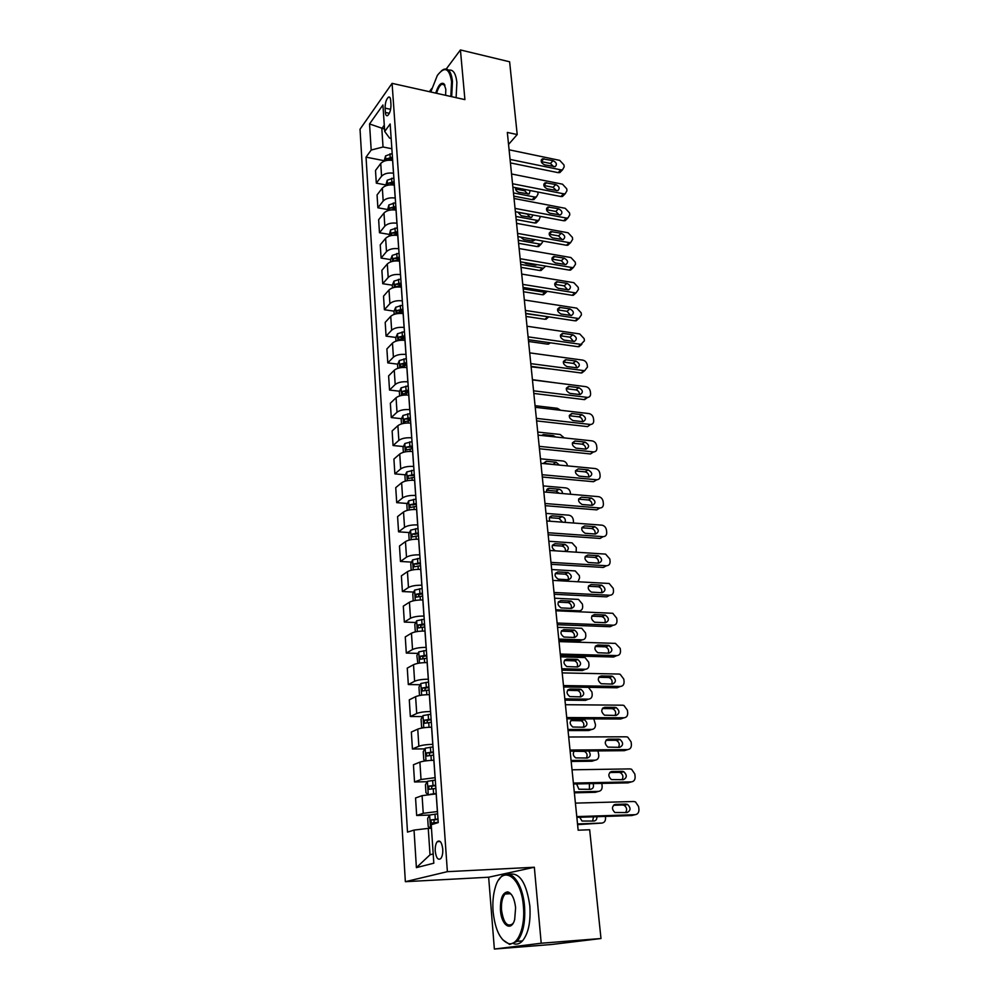 <?xml version="1.0" encoding="UTF-8"?>
<svg xmlns="http://www.w3.org/2000/svg" width="999" height="999" viewBox="0 0 999 999"><rect width="100%" height="100%" fill="white"/><g stroke="black" fill="none" stroke-linecap="round" stroke-linejoin="round"><path stroke-width="1.5" d="M442.757 849.1C441.833 842.282 439.997 839.797 437.25 841.67C435.726 843.656 435.052 846.815 435.239 851.136C436.151 857.979 437.999 860.451 440.771 858.578C442.295 856.58 442.957 853.421 442.757 849.1M494.368 949.05L541.208 943.231L534.34 867.244L488.648 877.222L494.368 949.05L551.785 944.48L600.986 938.523L589.66 829.757L578.159 830.194L507.33 132.43L517.207 134.553L509.615 61.788L460.427 49.95L446.241 69.006M488.648 877.222L405.357 881.692L360.027 129.221L392.083 83.354L447.377 871.665L405.357 881.692M385.09 108.142L385.377 112.45C385.626 115.122 386.376 116.171 387.624 115.609C389.822 113.486 390.946 109.815 390.971 104.608L390.671 100.275C390.409 97.64 389.672 96.591 388.449 97.14C386.238 99.263 385.114 102.934 385.09 108.142L390.609 109.316M384.278 125.15L381.818 128.559L383.042 146.99L371.191 150.05L366.034 157.143L407.505 832.105L414.036 830.082L428.259 828.383L430.02 854.794L433.191 853.945M371.191 150.05L369.543 123.951L382.929 104.982L384.702 131.481L389.598 138.112L391.158 138.424M414.036 830.082L416.396 867.631L433.816 863.186L431.231 824.749L438.224 822.589L390.159 123.976L384.702 131.481M431.68 88.574L429.37 91.683M541.208 943.231L600.986 938.523M534.34 867.244L447.377 871.665M392.083 83.354L464.91 99.625L460.427 49.95M508.541 144.443L517.207 134.553M384.54 129.121L369.543 123.951M391.87 148.751L383.042 146.99M392.669 160.464L392.607 160.452C387.325 159.74 383.366 160.752 380.731 163.486L375.499 170.467L376.311 183.142L385.614 184.89M393.556 173.239L393.494 173.227C388.186 172.527 384.215 173.539 381.568 176.236L376.311 183.142M394.368 185.115L394.305 185.102C388.986 184.415 385.002 185.414 382.342 188.087L377.06 194.93L377.884 207.78L387.25 209.453M395.254 198.052L395.192 198.052C389.86 197.377 385.851 198.376 383.191 201.024L377.884 207.78M396.091 210.09L396.029 210.077C390.671 209.44 386.65 210.414 383.978 213.037L378.646 219.718L379.47 232.742L388.898 234.353M396.99 223.227L396.928 223.214C391.558 222.577 387.525 223.551 384.827 226.149L379.47 232.742M397.827 235.427L397.764 235.414C392.382 234.802 388.336 235.764 385.626 238.324L380.244 244.855L381.094 258.054L390.572 259.59M398.751 248.739L398.688 248.726C393.269 248.127 389.21 249.088 386.501 251.611L381.094 258.054M399.6 261.114L399.538 261.101C394.106 260.514 390.035 261.476 387.312 263.973L381.88 270.329L382.729 283.716L392.32 285.19M400.524 274.613L400.462 274.6C395.017 274.038 390.921 274.987 388.186 277.447L382.729 283.716M401.386 287.163L401.323 287.15C395.866 286.601 391.758 287.55 389.011 289.972L383.529 296.166L384.39 309.74L394.106 311.151M402.335 300.849L402.272 300.836C396.79 300.312 392.669 301.248 389.897 303.646L384.39 309.74M403.209 313.574L403.146 313.561C397.639 313.062 393.506 313.986 390.734 316.346L385.202 322.365L386.076 336.139L395.916 337.462M404.158 327.46L404.096 327.46C398.576 326.96 394.43 327.884 391.645 330.207L386.076 336.139M405.057 340.372L404.982 340.359C399.45 339.885 395.279 340.796 392.482 343.094L386.888 348.938L387.787 362.899L397.752 364.16M406.019 354.458L405.956 354.445C400.399 353.996 396.216 354.895 393.406 357.155L387.787 362.899M406.918 367.557L406.855 367.545C401.286 367.108 397.09 368.007 394.255 370.229L388.611 375.886L389.523 390.047L399.625 391.233M407.904 381.843L407.842 381.843C402.247 381.418 398.027 382.305 395.192 384.49L389.523 390.047M408.816 395.129L408.753 395.129C403.146 394.73 398.913 395.604 396.066 397.752L390.359 403.221L391.271 417.582L401.523 418.693M409.815 409.627L409.752 409.627C404.12 409.253 399.875 410.114 397.003 412.225L391.271 417.582M410.739 423.114L410.676 423.101C405.032 422.752 400.761 423.613 397.889 425.686L392.132 430.944L393.057 445.529L403.459 446.541M411.75 437.824L411.688 437.824C406.019 437.487 401.735 438.336 398.851 440.372L393.057 445.529M412.699 451.511L412.624 451.498C406.943 451.186 402.647 452.023 399.737 454.021L393.918 459.078L394.867 473.876L405.432 474.812M413.723 466.433L413.661 466.433C407.954 466.133 403.633 466.97 400.711 468.931L394.867 473.876M414.685 480.319L414.61 480.319C408.891 480.044 404.558 480.869 401.623 482.779L395.741 487.637L396.703 502.647L407.43 503.484M415.721 495.479L415.659 495.467C409.902 495.217 405.557 496.028 402.609 497.902L396.703 502.647M416.695 509.565L416.62 509.565C410.864 509.328 406.493 510.139 403.534 511.975L397.59 516.608L398.564 531.83L409.465 532.579M417.744 524.95L417.682 524.937C411.9 524.737 407.517 525.524 404.533 527.322L398.564 531.83M418.731 539.248L418.668 539.248C412.862 539.06 408.466 539.847 405.469 541.595L399.475 546.003L400.462 561.463L411.538 562.112M419.805 554.87L419.742 554.857C413.911 554.707 409.49 555.469 406.493 557.18L400.462 561.463M420.804 569.393L420.741 569.38C414.897 569.243 410.464 570.004 407.442 571.678L401.373 575.849L402.385 591.545L413.648 592.07M421.903 585.239L421.828 585.239C415.959 585.127 411.513 585.876 408.466 587.487L402.385 591.545M422.914 599.987L422.839 599.987C416.958 599.899 412.487 600.636 409.44 602.21L403.309 606.143L404.333 622.077L415.796 622.502M424.013 616.083L423.951 616.083C418.044 616.021 413.549 616.745 410.489 618.269L404.333 622.077M425.05 631.056L424.975 631.056C419.056 631.018 414.548 631.73 411.463 633.204L405.269 636.9L406.306 653.071L417.982 653.383M426.173 647.402L426.098 647.402C420.154 647.389 415.621 648.089 412.525 649.525L406.306 653.071M427.222 662.612L427.147 662.599C421.178 662.612 416.633 663.311 413.524 664.697L407.267 668.119L408.316 684.552L420.217 684.727M428.359 679.208L428.296 679.208C422.302 679.245 417.732 679.932 414.61 681.256L408.316 684.552M429.42 694.655L429.358 694.655C423.339 694.717 418.756 695.391 415.609 696.665L409.29 699.837L410.352 716.52L422.49 716.57M430.581 711.513L430.519 711.513C424.475 711.613 419.88 712.262 416.72 713.486L410.352 716.52M431.668 727.197L431.593 727.197C425.537 727.322 420.916 727.971 417.744 729.145L411.351 732.042L412.425 748.988L424.812 748.888M432.842 744.33L432.767 744.33C426.685 744.48 422.053 745.117 418.856 746.241L412.425 748.988M433.941 760.276L433.866 760.276C427.759 760.451 423.101 761.063 419.892 762.137L413.436 764.747L414.535 781.967L427.185 781.717M435.139 777.672L421.029 779.495L414.535 781.967M436.251 793.868L422.09 795.654L415.559 797.976L416.67 815.471L429.62 815.072L427.672 818.381L428.209 826.523L430.282 828.308M437.462 811.55L423.239 813.298L416.67 815.471M431.468 828.258L428.259 828.383M366.034 157.143L384.003 160.664M410.826 447.265L412.412 447.427M407.692 419.355L410.502 419.655M405.182 391.883L408.628 392.282M403.047 364.822L406.768 365.297L404.395 365.597L404.52 367.395M401.061 338.162L403.471 338.486M399.15 311.875L400.324 312.05M416.396 867.631L430.02 854.794M509.09 149.8L559.74 160.377L563.973 164.947L564.185 166.845L562.537 169.793L560.826 169.855L510.064 159.428M510.414 162.912L558.141 172.652L560.826 169.855M553.071 160.652C556.605 162.537 557.292 164.548 555.157 166.671L544.555 164.835C541.021 162.962 540.309 160.951 542.432 158.804L553.071 160.652L550.412 163.474L553.733 166.721M543.881 158.729L541.233 161.576L550.412 163.474M561.401 170.979L559.84 172.59L558.141 172.652M513.786 196.129L532.192 199.663L533.866 199.575L535.389 197.989M537.812 192.02L538.036 194.056L536.388 196.953L534.715 197.04L513.461 192.932M384.041 161.189L385.589 155.881L392.195 153.546M527.947 194.093L524.687 190.784L515.521 188.998M388.823 160.19L392.607 159.565M392.457 157.23L386.738 158.741L386.051 160.564M386.738 158.741L392.557 158.841M515.571 187.75L515.634 187.687C515.322 189.91 516.396 191.446 518.806 192.32L529.183 193.993L530.157 190.522M511.538 173.976L562.487 184.178L566.745 188.786L566.97 190.697L565.197 193.744L563.586 193.794L512.537 183.741M512.874 187.138L560.876 196.528L563.586 193.794M555.781 184.528C559.39 186.476 560.052 188.511 557.792 190.647L547.215 188.873C543.618 186.95 542.932 184.902 545.167 182.742L555.781 184.528L553.096 187.3L556.455 190.697M543.831 185.464L553.096 187.3M564.148 194.805L562.474 196.478L560.876 196.528M514.035 198.489L565.259 208.304L569.555 212.937L569.78 214.872L567.882 218.019L566.383 218.057L515.034 208.391M515.372 211.701L563.648 220.729L566.383 218.057M558.528 208.741C562.2 210.727 562.849 212.799 560.464 214.947L549.925 213.224C546.241 211.251 545.579 209.166 547.952 206.993L558.528 208.741L555.819 211.438L559.228 214.985M546.478 209.678L555.819 211.438M566.933 218.943L565.134 220.692L563.648 220.729M516.558 223.339L568.081 232.767L572.402 237.4L572.627 239.373L570.604 242.62L569.218 242.632L517.569 233.379M517.894 236.601L566.458 245.255L569.218 242.632M561.313 233.267C565.059 235.314 565.671 237.425 563.161 239.585L552.659 237.912C548.901 235.876 548.276 233.766 550.774 231.581L561.313 233.267L558.566 235.914L562.025 239.598M549.175 234.216L558.566 235.914M569.742 243.419L567.832 245.23L566.458 245.255M516.171 219.568L534.677 222.977L536.238 222.902L537.887 221.241M540.447 216.396L538.798 220.329L537.225 220.404L515.859 216.446M385.676 185.839L387.212 180.257L393.881 177.947M530.419 217.482L527.122 214.036L517.894 212.325M389.822 184.902L394.293 184.053M394.13 181.693L388.386 183.179L387.724 185.227M388.386 183.179L394.243 183.267M517.882 212.175L521.228 215.772L531.568 217.395L532.966 214.997M518.581 243.306L537.187 246.578L538.648 246.528L540.422 244.805M543.119 241.096L541.221 244.018L539.76 244.068L518.269 240.272M387.337 210.826L388.873 204.957L395.579 202.697M532.929 241.171L532.042 239.123M390.909 209.965L396.004 208.878M395.841 206.481L390.047 207.954L389.448 210.215M390.047 207.954L395.941 208.017M520.641 237.088L523.676 239.535L532.779 241.146L535.389 239.723M521.016 267.37L539.735 270.492L541.083 270.467L543.094 268.094M545.616 266.096L543.681 268.007L542.332 268.044L520.716 264.41M389.023 236.164L390.547 230.007L397.302 227.772M535.452 265.172L535.289 264.36M392.083 235.389L397.739 234.053M397.565 231.618L391.733 233.067L391.246 235.539M391.733 233.067L397.677 233.117M524 262.45L526.148 263.611L535.314 265.16L537.287 264.685M519.105 248.539L570.941 257.542L575.287 262.213L575.511 264.211L573.351 267.545L572.09 267.557L520.142 258.716M520.467 261.85L569.293 270.105L572.09 267.557M564.135 258.129C567.956 260.252 568.543 262.387 565.884 264.535L555.432 262.937C551.598 260.839 551.011 258.691 553.646 256.506L564.135 258.129L561.363 260.714L564.847 264.548M554.72 256.493L551.972 259.091L561.363 260.714M572.727 267.607L570.554 270.092L569.293 270.105M523.501 291.745L542.32 294.73L543.543 294.705L545.679 292.382M547.714 291.383L544.93 292.332L523.201 288.873M390.721 261.863L390.572 259.565L392.245 255.394L399.051 253.209M399.325 257.105L393.444 258.541L393.419 261.089L399.488 259.578M393.444 258.541L399.425 258.566M450.824 96.478L451.573 81.643C449.388 68.032 444.63 65.984 437.312 75.487L430.781 92.008M441.446 70.804L443.494 69.455C448.339 67.707 451.336 71.703 452.46 81.406L451.673 96.666M435.739 93.107C438.236 85.215 440.971 82.093 443.918 83.729L445.816 89.236L445.616 95.317M448.563 70.192C453.071 69.193 455.831 73.277 456.88 82.418L456.106 97.652M444.93 85.252L441.945 84.166C439.797 85.365 438.012 88.412 436.575 93.294M523.414 906.355C521.228 875.574 501.51 863.885 495.192 887.811C493.144 894.829 492.445 902.746 493.094 911.6C495.167 930.019 500.424 940.708 508.878 943.655C517.919 945.728 525.449 926.81 523.414 906.355M498.851 879.757L501.098 876.822C509.74 866.92 522.752 882.492 524.525 906.243C525.536 922.239 523.089 933.94 517.17 941.333L509.627 944.455L502.509 939.609M515.609 907.704L514.697 919.367C511.451 932.242 501.336 925.499 500.462 910.326C500.137 898.551 502.597 892.419 507.829 891.895C511.913 893.318 514.51 898.588 515.609 907.704M511.438 894.542L508.541 892.694L505.057 894.03C502.272 897.402 501.098 902.796 501.535 910.214C503.459 922.664 507.105 927.247 512.499 923.963L513.249 923.014M509.502 874.237C519.705 872.352 526.485 882.916 529.832 905.893C530.869 921.865 528.409 933.541 522.465 940.921C519.817 943.718 516.958 944.692 513.911 943.818M521.703 274.076L573.838 282.667L578.209 287.35L578.446 289.385L576.123 292.819L575.012 292.807L522.752 284.39M523.064 287.437L572.177 295.292L575.012 292.807M566.995 283.329C570.891 285.514 571.453 287.687 568.656 289.835L558.254 288.299C554.333 286.139 553.771 283.953 556.555 281.78L566.995 283.329L564.198 285.851L567.707 289.835M554.695 284.303L564.198 285.851M575.611 292.857L573.301 295.304L572.177 295.292M524.338 299.975L576.773 308.129L581.181 312.837L581.418 314.897L578.945 318.431L577.959 318.419L525.399 310.439M525.699 313.386L575.099 320.829L577.959 318.419M569.892 308.878C573.876 311.139 574.388 313.336 571.44 315.484L561.101 314.023C557.105 311.775 556.58 309.565 559.515 307.392L569.892 308.878L567.057 311.326L570.604 315.472M557.529 309.865L567.057 311.326M578.533 318.456L575.099 320.829M526.997 326.236L579.745 333.941L584.178 338.686L584.427 340.759L580.956 344.368L528.071 336.85M528.359 339.697L578.071 346.715L580.956 344.368M572.827 334.777C576.898 337.113 577.372 339.348 574.275 341.483L563.998 340.097C559.927 337.774 559.428 335.539 562.512 333.366L572.827 334.777L569.967 337.163L573.538 341.458M560.402 335.776L569.967 337.163M581.48 344.405L578.071 346.715M529.707 352.872L582.767 360.115C585.202 360.701 586.688 362.287 587.225 364.872L587.474 366.995L584.665 370.716L530.794 363.636M531.068 366.383L581.068 372.964L583.99 370.691M575.811 361.039C579.957 363.461 580.394 365.721 577.147 367.844L566.933 366.546C562.774 364.136 562.312 361.863 565.571 359.715L575.811 361.039L572.927 363.349C575.187 363.973 576.386 365.459 576.51 367.819M566.183 359.74L563.311 362.05L572.927 363.349M584.477 370.729L581.068 372.964M532.442 379.895L585.826 386.663C588.286 387.225 589.772 388.823 590.322 391.446L590.571 393.581C590.671 395.904 589.672 397.177 587.587 397.415L533.553 390.809M533.816 393.456L584.115 399.588L587.062 397.377M578.833 387.674C583.054 390.172 583.466 392.47 580.044 394.58L569.905 393.356C565.659 390.871 565.247 388.561 568.656 386.438L578.833 387.674L575.911 389.91C578.259 390.547 579.457 392.095 579.507 394.543M566.283 388.711L575.911 389.91M587.499 397.415L584.115 399.588M525.998 316.446L544.93 319.268L548.289 316.983M548.926 316.883L525.724 313.649M392.457 287.912L392.282 285.277L393.968 281.144L400.824 278.996M401.099 282.954L395.179 284.353L395.179 286.938L401.273 285.452M395.179 284.353L401.198 284.365M528.546 341.471L547.577 344.143L550.561 342.832M394.205 314.335L394.006 311.363L395.716 307.255L402.622 305.157M402.909 309.153L396.94 310.539L396.953 313.149L403.084 311.7M396.94 310.539L402.997 310.527M531.118 366.833L551.972 369.131M395.991 341.146L395.766 337.812L397.49 333.741L404.458 331.68M404.732 335.739L398.726 337.1L398.763 339.735L404.907 338.311M398.726 337.1L404.82 337.063M397.789 368.331L397.552 364.647L399.288 360.589L406.306 358.579M532.417 379.67L555.894 382.867M406.593 362.699L400.537 364.036L400.599 366.695L404.395 365.597M400.537 364.036L406.68 363.986M399.625 395.916L399.35 391.858L401.111 387.837L408.179 385.864M535.064 405.681L557.367 408.304L560.626 410.264M408.466 390.047L402.372 391.358L402.46 394.043L408.653 392.694M402.372 391.358L408.554 391.283M535.227 407.305L588.935 413.574C591.396 414.123 592.907 415.721 593.456 418.381L593.706 420.554C593.793 422.989 592.744 424.3 590.546 424.475L587.562 426.598M536.613 420.904L587.212 426.573M536.351 418.369L590.184 424.45M581.893 414.685C586.201 417.27 586.563 419.605 582.991 421.678L572.927 420.554C568.593 417.982 568.219 415.634 571.803 413.536L581.893 414.685L578.945 416.845C581.381 417.507 582.579 419.105 582.542 421.64M569.293 415.734L578.945 416.845M401.486 423.901L401.186 419.468L402.959 415.472L410.089 413.561M537.737 432.055L560.177 434.478L564.273 437.899M410.377 417.794L404.233 419.081L404.358 421.79L410.564 420.479M404.233 419.081L410.464 418.981M555.769 437L553.284 435.614L543.431 434.577L541.508 435.464M538.049 435.102L592.082 440.871C594.567 441.408 596.078 443.007 596.628 445.704L596.89 447.902C596.977 450.462 595.854 451.798 593.543 451.923L539.185 446.341M539.435 448.751L590.347 453.946L593.356 451.898M585.002 442.082C589.398 444.755 589.71 447.115 585.963 449.163L575.986 448.139C571.578 445.467 571.241 443.106 574.999 441.021L585.002 442.082L582.017 444.155C584.54 444.842 585.739 446.503 585.626 449.138M572.352 443.144L582.017 444.155M593.668 451.923L590.347 453.946M403.371 452.31L403.047 447.477L404.832 443.519L412.013 441.645M540.447 458.791L563.024 461.001C565.446 461.501 566.92 463.049 567.432 465.671L567.457 465.871M554.707 464.647L543.756 463.249L546.515 461.301L543.681 463.573M412.312 445.954L406.118 447.202L406.268 449.95L412.5 448.676M406.118 447.202L412.387 447.077M559.44 465.097L556.093 462.237L546.515 461.301M540.909 463.311L595.279 468.568C597.764 469.068 599.3 470.691 599.862 473.414L600.112 475.649C600.187 478.334 599.013 479.695 596.578 479.757L542.07 474.712M542.307 477.01L593.518 481.718L596.803 479.77M588.149 469.867C592.619 472.639 592.907 475.037 588.985 477.047L579.095 476.123C574.6 473.364 574.313 470.954 578.234 468.918L588.149 469.867L585.139 471.865C587.749 472.577 588.948 474.3 588.736 477.023M575.461 470.941L585.139 471.865M405.282 481.131L404.932 475.886L406.73 471.965L413.986 470.154M543.206 485.901L565.909 487.912C568.344 488.374 569.83 489.947 570.354 492.594L570.529 494.23M559.178 493.256L556.131 491.096L546.553 490.259M414.285 474.525L408.042 475.749L408.216 478.509L414.473 477.285M408.042 475.749L414.36 475.599M562.524 493.543C562.35 491.158 561.151 489.722 558.941 489.223L549.25 488.374C547.115 488.523 546.203 489.785 546.54 492.17M543.818 491.933L598.601 496.665C601.073 497.19 602.584 498.813 603.134 501.523L603.396 503.796C603.471 506.53 602.272 507.929 599.825 508.004L544.992 503.496M545.217 505.681L596.753 509.877L599.825 508.004M591.358 498.051L591.445 498.064C595.866 500.899 596.116 503.321 592.182 505.344L582.117 504.507C577.684 501.623 577.447 499.188 581.43 497.202L591.358 498.051L588.399 499.975C591.046 500.761 592.207 502.547 591.883 505.319M578.621 499.15L588.311 499.975M407.217 510.377L406.843 504.732L408.666 500.849L415.971 499.075M545.991 513.386L568.931 515.184C571.341 515.684 572.789 517.245 573.301 519.88L573.551 523.001M562.562 522.177L559.065 518.394L549.413 517.644M416.271 503.508L409.965 504.72L410.177 507.517L416.471 506.318M409.965 504.72L416.346 504.532M565.047 522.365C565.871 519.505 564.822 517.582 561.913 516.608L552.135 515.846C549.288 516.321 548.588 518.119 550.049 521.228M546.765 520.979L602.072 525.174C604.47 525.761 605.931 527.385 606.443 530.044L606.718 532.342C606.793 535.114 605.594 536.563 603.121 536.663L547.952 532.717M548.164 534.777L600.012 538.449L603.121 536.663M594.592 526.66L594.83 526.685C599.163 529.595 599.363 532.055 595.429 534.04L585.164 533.291C580.831 530.332 580.644 527.872 584.615 525.911L594.592 526.66L591.745 528.508C594.405 529.408 595.516 531.243 595.079 534.015M581.843 527.759L591.52 528.483M409.19 540.072L408.791 533.99L410.626 530.144L417.994 528.434M548.826 541.258L572.065 542.857L576.298 547.564L576.161 552.172M565.284 551.46C565.784 548.751 564.735 546.952 562.1 546.078L552.31 545.417M418.294 532.942L411.913 534.128L412.15 536.95L418.494 535.789M411.913 534.128L418.369 533.903M565.971 551.51C569.355 549.225 569.018 546.84 564.972 544.368L555.007 543.693C551.161 545.491 551.248 547.864 555.269 550.811M549.762 550.461L605.581 554.108L609.815 558.978L610.089 561.313C610.164 564.135 608.965 565.609 606.48 565.734L550.973 562.375M551.161 564.31L603.334 567.444L606.48 565.734M597.889 555.669L598.264 555.719C602.497 558.716 602.659 561.201 598.738 563.174L588.249 562.499C584.028 559.465 583.891 556.967 587.849 555.032L597.889 555.669L595.154 557.454C597.827 558.466 598.876 560.364 598.301 563.149M585.102 556.793L594.78 557.405M411.188 570.217L410.764 563.698L412.612 559.89L420.042 558.241M551.698 569.542L575.249 570.928L579.345 575.636L579.582 577.897L577.946 581.743M568.181 579.745C568.831 577.022 567.832 575.149 565.184 574.163L555.257 573.576M420.354 562.812L413.886 563.973L414.16 566.833L420.554 565.696M413.886 563.973L420.417 563.723M567.719 572.489L557.904 571.928C554.033 573.838 554.145 576.261 558.241 579.17L568.481 579.77C572.327 577.822 572.202 575.412 568.094 572.539L564.81 574.113M552.797 580.382L609.153 583.478L613.224 588.349L613.498 590.709C613.586 593.568 612.375 595.092 609.877 595.254L554.02 592.469M554.208 594.28L606.705 596.853L609.877 595.254M601.236 585.127L601.76 585.189C605.881 588.261 605.993 590.771 602.097 592.732L591.396 592.132C587.275 589.023 587.187 586.5 591.121 584.577L601.236 585.127L598.613 586.838C601.273 587.961 602.272 589.909 601.573 592.707M588.436 586.251L598.076 586.763M555.881 610.751L612.762 613.286L616.695 618.144L616.97 620.541C617.057 623.451 615.846 624.999 613.336 625.199L557.13 623.039M557.292 624.712L610.127 626.71L613.336 625.199M604.62 615.009L605.294 615.109C609.315 618.244 609.39 620.791 605.494 622.727L594.58 622.215C590.571 619.03 590.534 616.483 594.455 614.572L604.62 615.009L602.11 616.658C604.782 617.894 605.706 619.917 604.882 622.702M591.82 616.158L601.435 616.558M559.003 641.595L615.434 643.381L620.217 648.388L620.491 650.824C620.591 653.771 619.368 655.369 616.845 655.594L560.277 654.058M560.427 655.594L613.586 657.005L616.845 655.594M608.066 645.342L608.878 645.479C612.799 648.688 612.824 651.248 608.953 653.184L597.827 652.734C593.93 649.487 593.93 646.915 597.827 645.029L608.066 645.342L605.656 646.927C608.341 648.289 609.19 650.361 608.229 653.159M595.267 646.503L604.845 646.79M562.187 672.901L618.968 674.05L620.142 674.263L623.788 679.083L624.075 681.555C624.163 684.552 622.939 686.188 620.404 686.45L563.473 685.564M563.611 686.962L617.107 687.762L620.404 686.45M611.55 676.136L612.524 676.311C616.333 679.582 616.308 682.18 612.462 684.09L601.111 683.728C597.327 680.406 597.377 677.809 601.261 675.936L611.55 676.136L608.304 677.484L609.265 677.647C611.937 679.145 612.724 681.281 611.625 684.078M598.776 677.297L608.304 677.484M565.422 704.707L622.564 705.194L623.913 705.444L627.409 710.239L627.697 712.762C627.797 715.808 626.573 717.482 624.013 717.781L566.72 717.557M566.845 718.805L620.679 718.98L624.013 717.781M615.097 707.392L616.208 707.604C619.917 710.938 619.855 713.561 616.021 715.471L604.47 715.184C600.786 711.8 600.874 709.178 604.745 707.317L615.097 707.392L611.813 708.641L612.911 708.853C615.596 710.476 616.308 712.687 615.047 715.471M602.36 708.566L611.813 708.641M568.693 737L626.211 736.8L627.722 737.112L631.093 741.882L631.393 744.43C631.493 747.539 630.257 749.25 627.684 749.587L570.017 750.062M570.129 751.148L624.313 750.674L627.684 749.587M618.706 739.135L619.954 739.385C623.551 742.794 623.451 745.441 619.63 747.339L607.879 747.127C604.295 743.681 604.432 741.033 608.279 739.173L618.706 739.135L615.372 740.271L616.608 740.521C619.305 742.294 619.929 744.567 618.506 747.339M605.993 740.309L615.372 740.271M572.027 769.804L629.907 768.905L631.593 769.267L634.827 774.013L635.127 776.598C635.239 779.744 633.99 781.505 631.405 781.88L573.376 783.066M573.463 784.003L627.996 782.866L631.405 781.88M622.365 771.365L623.738 771.665C627.247 775.124 627.097 777.796 623.301 779.695L611.338 779.57C607.867 776.061 608.041 773.388 611.863 771.528L622.365 771.365L618.98 772.389L620.367 772.689C623.064 774.612 623.613 776.96 622.002 779.72M609.715 772.539L618.98 772.389M575.412 803.121L633.666 801.498L635.514 801.922L638.623 806.63L638.935 809.265C639.035 812.462 637.787 814.272 635.189 814.684L576.773 816.608M576.848 817.369L631.743 815.546L635.189 814.684M626.073 804.095L627.584 804.445C630.993 807.954 630.806 810.664 627.035 812.549L614.86 812.524C611.5 808.953 611.713 806.243 615.509 804.395L626.073 804.095L622.664 805.007L624.175 805.344C626.885 807.442 627.335 809.864 625.536 812.599M613.523 805.269L622.664 805.007M554.607 598.214L578.483 599.4L582.417 604.095L582.667 606.393C582.729 609.165 581.53 610.639 579.095 610.814L555.781 609.802M413.224 600.824L412.762 593.856L414.635 590.084L422.115 588.486M571.116 608.403C571.89 605.669 570.953 603.746 568.306 602.647L558.266 602.135M422.44 593.131L415.896 594.28L416.196 597.165L422.639 596.066M418.281 596.615L419.155 594.43L422.502 593.98M570.729 601.048L560.864 600.586C557.005 602.472 557.067 604.907 561.063 607.904L571.503 608.416C575.337 606.493 575.249 604.058 571.241 601.111L567.794 602.572M558.903 640.584L579.208 641.246L582.205 639.835L558.753 639.06M415.322 631.892L414.797 624.462L416.683 620.741L424.238 619.205M557.554 627.31L581.755 628.296L585.551 632.979L585.801 635.302C585.864 638.124 584.665 639.635 582.205 639.835M574.088 637.462C574.987 634.74 574.113 632.767 571.465 631.543L561.313 631.106M424.563 623.913L417.932 625.037L418.269 627.959L424.762 626.897M420.392 627.434L421.203 625.162L424.612 624.712M573.776 630.007L563.848 629.645C560.014 631.505 560.027 633.978 563.911 637.037L574.575 637.487C578.384 635.576 578.346 633.116 574.437 630.094L570.816 631.443M561.913 670.154L582.33 670.579L585.364 669.268L561.763 668.756M417.844 663.373L416.858 655.544L418.768 651.872L426.386 650.399M560.551 656.83L585.064 657.592L588.723 662.262L588.973 664.622C589.035 667.482 587.837 669.03 585.364 669.268M577.097 666.957C578.121 664.235 577.322 662.2 574.675 660.851L564.423 660.489M426.71 655.182L420.005 656.281L420.367 659.24L426.923 658.204M422.527 658.728L423.289 656.368L426.76 655.906M576.873 659.377L566.895 659.128C563.061 660.976 563.036 663.461 566.82 666.595L577.684 666.97C581.48 665.084 581.48 662.599 577.684 659.502L573.876 660.726M564.947 700.149L585.501 700.349L588.561 699.138L564.822 698.875M420.379 695.354L419.455 694.755L418.956 687.1L420.891 683.478L428.559 682.067M580.132 696.877C581.306 694.155 580.569 692.07 577.934 690.596L567.582 690.309M428.896 686.925L422.115 687.999L422.502 690.996L429.108 689.997M424.712 690.509L425.399 688.049L428.933 687.587M580.019 689.185L569.967 689.035C566.171 690.871 566.096 693.393 569.767 696.59L580.831 696.877C584.615 695.017 584.652 692.494 580.956 689.347L576.985 690.434M588.561 699.138C591.046 698.863 592.257 697.277 592.195 694.38L591.932 691.982L588.411 687.324M568.044 730.581L588.723 730.556L591.82 729.432L567.932 729.457M422.927 727.871L421.59 726.922L421.079 719.155L423.039 715.571L430.769 714.235M583.204 727.235C584.515 724.537 583.853 722.377 581.218 720.779L570.804 720.554M431.106 719.168L424.25 720.217L424.662 723.251L431.331 722.289M426.935 722.789L427.547 720.229L431.156 719.767M583.204 719.43L573.101 719.392C569.318 721.216 569.205 723.751 572.764 727.022L584.028 727.235C587.787 725.374 587.874 722.839 584.29 719.63L580.144 720.579M591.82 729.432C594.318 729.133 595.529 727.509 595.466 724.562L593.793 718.893M571.178 761.463L591.982 761.213L595.117 760.189L571.078 760.476M431.955 760.326L433.928 760.127M425.487 760.901L423.763 759.602L423.239 751.71L425.212 748.189L433.017 746.915M586.301 758.054C587.774 755.369 587.187 753.146 584.552 751.41L574.088 751.248M433.366 751.922L426.423 752.946L426.86 756.018L433.578 755.094M429.208 755.581L429.732 752.921L433.404 752.447M574.213 751.111C572.602 753.783 573.139 756.056 575.811 757.891L587.287 758.041C590.621 756.805 591.083 754.457 588.673 750.986M595.117 760.189C597.627 759.852 598.851 758.191 598.776 755.194L598.014 750.911M430.294 794.242L436.226 793.531M574.363 792.819L595.292 792.307L598.463 791.395L574.275 791.97M428.059 794.492L425.974 792.794L425.437 784.777L427.435 781.305L435.302 780.107M589.435 789.335L589.41 783.666M435.651 785.202L428.621 786.188L429.108 789.297L435.876 788.423M431.518 788.885L431.955 786.126L435.689 785.651M576.598 783.928L578.908 789.235L590.584 789.31C593.256 788.673 594.093 786.762 593.094 783.591M598.463 791.395C600.986 791.033 602.222 789.322 602.147 786.275L601.823 783.403M577.584 824.637L601.86 823.076L577.522 823.938M430.519 828.296L429.632 815.047L437.624 813.835M592.594 821.091L593.568 816.82M437.974 819.005L430.869 819.967L431.368 823.114L438.199 822.277M433.878 822.726L434.215 819.867L438.012 819.38M579.72 817.269L582.055 821.053L593.93 821.041C596.028 820.703 597.015 819.255 596.89 816.707M601.86 823.076C604.407 822.676 605.644 820.928 605.556 817.831L605.406 816.42M393.494 173.227L392.607 160.452M395.192 198.052L394.305 185.102M396.928 223.214L396.029 210.077M398.688 248.726L397.764 235.414M400.462 274.6L399.538 261.101M402.272 300.836L401.323 287.15M404.096 327.46L403.146 313.561M405.956 354.445L404.982 340.359M407.842 381.843L406.855 367.545M409.752 409.627L408.753 395.129M411.688 437.824L410.676 423.101M413.661 466.433L412.624 451.498M415.659 495.467L414.61 480.319M417.682 524.937L416.62 509.565M419.742 554.857L418.668 539.248M421.828 585.239L420.741 569.38M423.951 616.083L422.839 599.987M426.098 647.402L424.975 631.056M428.296 679.208L427.147 662.599M430.519 711.513L429.358 694.655M432.767 744.33L431.593 727.197M435.064 777.672L433.866 760.276M437.4 811.563L436.176 793.868M381.568 176.236L380.731 163.486M383.191 201.024L382.342 188.087M384.827 226.149L383.978 213.037M386.501 251.611L385.626 238.324M388.186 277.447L387.312 263.973M389.897 303.646L389.011 289.972M391.645 330.207L390.734 316.346M393.406 357.155L392.482 343.094M395.192 384.49L394.255 370.229M397.003 412.225L396.066 397.752M398.851 440.372L397.889 425.686M400.711 468.931L399.737 454.021M402.609 497.902L401.623 482.779M404.533 527.322L403.534 511.975M406.493 557.18L405.469 541.595M408.466 587.487L407.442 571.678M410.489 618.269L409.44 602.21M412.525 649.525L411.463 633.204M414.61 681.256L413.524 664.697M416.72 713.486L415.609 696.665M418.856 746.241L417.744 729.145M421.029 779.495L419.892 762.137M423.239 813.298L422.09 795.654M389.36 113.299L385.377 112.45M534.715 197.04L532.192 199.663M385.539 155.981L385.851 160.614M389.96 153.846L390.209 157.53M524.687 190.784L525.749 189.66M515.721 189.023L516.758 187.899M546.528 182.68L543.868 185.464M549.225 206.955L546.528 209.678M551.96 231.556L549.238 234.228M537.225 220.404L534.677 222.977M387.175 180.357L387.5 185.277M391.62 178.247L391.883 181.993M539.76 244.068L537.187 246.578M388.823 205.057L389.173 210.277M393.731 209.178L393.781 209.84M393.306 202.997L393.569 206.781M542.332 268.044L539.735 270.492M390.497 230.107L390.871 235.627M395.442 234.353L395.504 235.19M395.017 228.072L395.279 231.918M544.93 292.332L542.32 294.73M392.195 255.507L392.595 261.326M397.19 259.865L397.252 260.889M396.753 253.509L397.015 257.405M557.529 281.78L554.745 284.303M560.377 307.405L557.567 309.865M563.249 333.391L560.414 335.776M569.143 386.451L566.283 388.673M547.577 316.945L544.93 319.268M393.918 281.243L394.33 287.387M398.951 285.751L399.038 286.95M398.514 279.295L398.776 283.241M549.325 342.657L547.577 344.143M395.666 307.355L396.103 313.823M400.736 311.988L400.836 313.386M400.299 305.444L400.562 309.453M397.44 333.841L397.902 340.634M402.56 338.599L402.659 340.197M402.098 331.968L402.385 336.039M399.238 360.701L399.712 367.832M403.933 358.866L404.22 362.987M401.061 387.937L401.561 395.429M406.256 392.982L406.393 394.98M405.794 386.163L406.081 390.347M572.152 413.549L569.305 415.659M402.909 415.572L403.434 423.439M408.154 420.766L408.304 422.977M407.679 413.848L407.967 418.082M551.947 436.588L553.284 435.614M542.445 435.564L543.768 434.59M575.199 441.034L572.377 443.032M404.782 443.618L405.332 451.848M410.077 448.963L410.239 451.398M409.602 441.933L409.89 446.241M553.309 464.173L556.093 462.237M578.296 468.918L575.499 470.791M406.693 472.065L407.267 480.681M412.025 477.572L412.212 480.219M411.538 470.442L411.838 474.8M556.131 491.096L558.941 489.223M549.25 488.374L546.578 490.172L549.3 488.386M581.43 497.202L578.683 498.951M408.616 500.949L409.215 509.94M414.011 506.605L414.198 509.49M413.511 499.363L413.811 503.796M558.978 518.381L561.825 516.595M549.438 517.557L552.135 515.846M413.224 504.957L409.99 504.707M584.615 525.911L581.93 527.522M410.577 530.244L411.213 539.647M416.009 536.063L416.233 539.185M415.509 528.721L415.821 533.216M561.875 546.053L564.747 544.343M552.372 545.267L555.007 543.693M415.222 534.328L411.963 534.103M587.849 555.032L585.239 556.493M412.575 559.989L413.224 569.805M418.057 565.983L418.281 569.343M417.545 558.516L417.857 563.086M555.357 573.376L557.904 571.928M417.245 564.135L413.961 563.948M591.121 584.577L588.611 585.901M594.455 614.572L592.057 615.759M597.827 645.029L595.566 646.053M601.261 675.936L599.15 676.81M604.745 707.317L602.809 708.054M608.279 739.173L606.53 739.772M611.863 771.528L610.339 772.002M615.509 804.395L614.223 804.744M579.095 610.814L577.385 611.675M414.585 590.184L415.272 600.424M420.117 596.341L420.367 599.962M419.605 588.773L419.917 593.406M558.404 601.885L560.864 600.586M419.305 594.393L415.996 594.23M416.645 620.841L417.357 631.518M422.227 627.172L422.49 631.056M421.703 619.48L422.028 624.188M561.513 630.794L563.848 629.645M421.391 625.112L418.069 624.987M418.718 651.96L419.468 663.099M424.363 658.478L424.637 662.624M423.826 650.674L424.15 655.456M564.672 660.139L566.895 659.128M423.514 656.293L420.167 656.218M420.841 683.566L421.615 695.167M426.523 690.272L426.823 694.692M425.986 682.342L426.311 687.2M567.907 689.897L569.967 689.035M425.674 687.974L422.29 687.924M422.989 715.671L423.788 727.747M428.721 722.564L429.046 727.26M428.184 714.51L428.509 719.442M571.203 720.117L573.101 719.392M427.859 720.142L424.45 720.129M425.162 748.276L426.011 760.838M430.969 755.356L431.306 760.351M430.407 747.177L430.744 752.185M430.082 752.821L426.648 752.846M427.385 781.393L428.259 794.467M433.229 788.686L433.578 793.793M432.667 780.369L433.017 785.464M432.342 786.013L428.883 786.076M435.539 822.539L435.601 823.401M434.965 814.098L435.314 819.267M434.627 819.729L431.156 819.842M440.234 841.545L437.25 841.67M389.885 97.452L388.449 97.14M559.84 172.59L562.537 169.793M542.432 158.804L541.208 160.115M536.388 196.953L533.866 199.575M562.474 196.478L565.197 193.744M545.167 182.742L543.856 184.116M565.134 220.692L567.882 218.019M547.952 206.993L546.54 208.429M567.832 245.23L570.604 242.62M550.774 231.581L549.25 233.079M538.798 220.329L536.238 222.902M541.221 244.018L538.648 246.528M543.681 268.007L541.083 270.467M570.554 270.092L573.351 267.545M553.646 256.506L552.01 258.054M546.166 292.32L543.543 294.705M441.945 84.166L444.705 84.79M444.33 84.503L443.918 83.729M522.465 940.921L517.17 941.333M505.057 894.03L510.576 893.705M508.541 892.694L507.829 891.895M508.878 943.655L509.627 944.455M573.301 295.304L576.123 292.819M556.555 281.78L554.807 283.379M576.086 320.841L578.945 318.431M559.515 307.392L557.629 309.041M578.908 346.74L581.793 344.393M562.512 333.366L560.501 335.065M581.755 372.989L584.665 370.716M565.571 359.715L563.424 361.451M584.64 399.612L587.587 397.415M568.656 386.438L566.383 388.199M548.676 316.945L546.028 319.268M550.162 342.782L548.538 344.156M571.803 413.536L569.38 415.334M542.132 435.539L543.431 434.577M590.534 453.958L593.543 451.923M574.999 441.021L572.427 442.844M543.793 463.074L546.316 461.288M578.234 468.918L575.511 470.741M591.445 498.064L588.399 499.975M559.065 518.394L561.913 516.608M594.83 526.685L591.745 528.508M562.1 546.078L564.972 544.368M598.264 555.719L595.154 557.454M565.184 574.163L568.094 572.539M601.76 585.189L598.613 586.838M605.294 615.109L602.11 616.658M608.878 645.479L605.656 646.927M612.524 676.311L609.265 677.647M616.208 707.604L612.911 708.853M619.954 739.385L616.608 740.521M623.738 771.665L620.367 772.689M627.584 804.445L624.175 805.344M568.306 602.647L571.241 601.111M419.155 594.43L415.896 594.28M571.465 631.543L574.437 630.094M421.203 625.162L417.932 625.037M574.675 660.851L577.684 659.502M423.289 656.368L420.005 656.281M577.934 690.596L580.956 689.347M425.399 688.049L422.115 687.999M581.218 720.779L584.29 719.63M427.547 720.229L424.25 720.217M584.552 751.41L585.739 751.011M429.732 752.921L426.423 752.946M431.955 786.126L428.621 786.188M434.215 819.854L430.869 819.967"/></g></svg>
